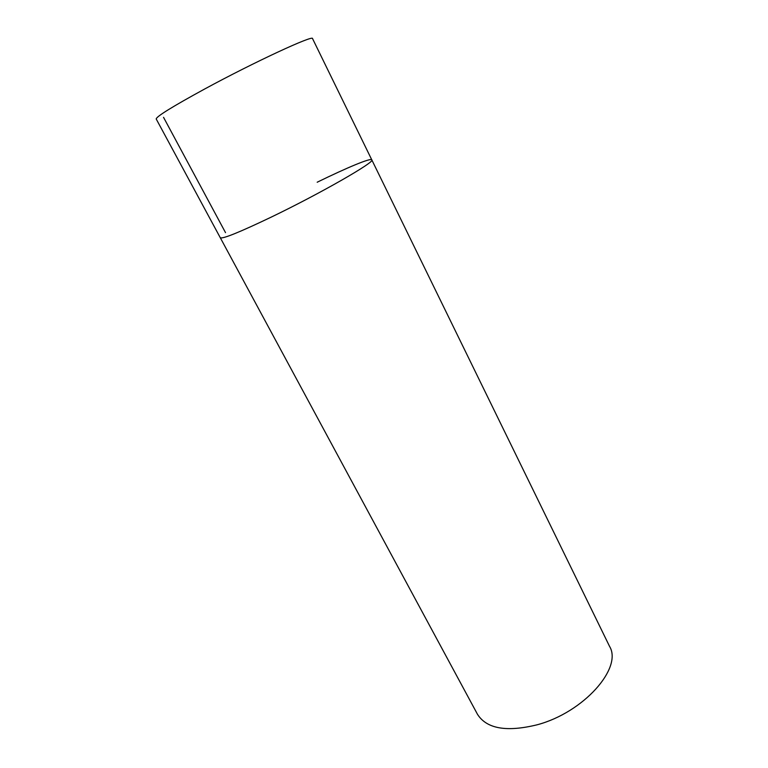 <?xml version="1.0" encoding="UTF-8"?>
<svg xmlns="http://www.w3.org/2000/svg" width="768" height="768" viewBox="0 0 768 768"><rect width="100%" height="100%" fill="white"/><g stroke="black" fill="none" stroke-linecap="round" stroke-linejoin="round"><path stroke-width="1.15" d="M312.547 38.621C313.987 34.435 254.16 62.102 204.422 89.136C172.445 106.598 156.374 116.544 156.202 118.973L220.282 237.725C222.509 239.165 239.53 232.272 271.334 217.066C320.64 193.334 375.946 161.539 371.798 159.859C375.946 161.539 320.64 193.334 271.334 217.066C239.53 232.272 222.509 239.165 220.282 237.725L477.466 714.269C486.595 728.746 506.419 732.269 536.928 724.848C583.661 712.56 622.81 667.949 609.562 646.378L312.547 38.621M317.184 182.227C346.915 167.674 370.925 157.651 371.798 159.859M163.546 117.35L225.523 232.646"/></g></svg>
